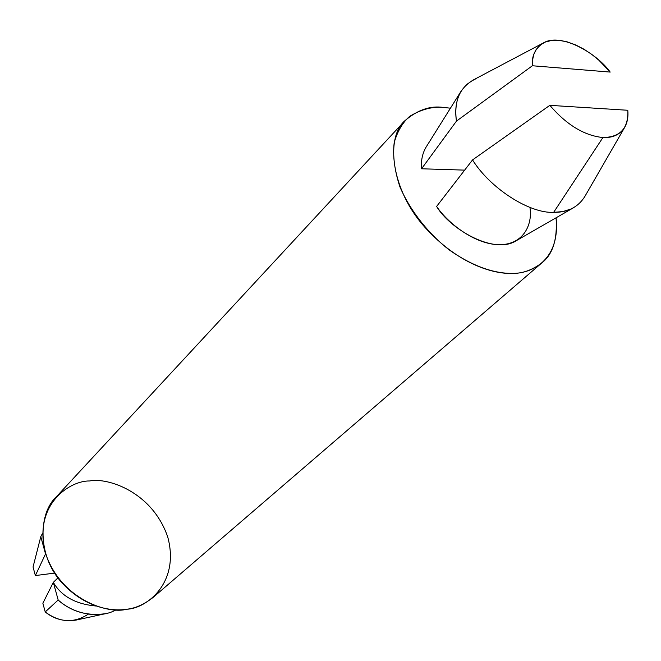 <?xml version="1.0" encoding="UTF-8"?>
<svg xmlns="http://www.w3.org/2000/svg" width="661" height="661" viewBox="0 0 661 661"><rect width="100%" height="100%" fill="white"/><g stroke="black" fill="none" stroke-linecap="round" stroke-linejoin="round"><path stroke-width="0.99" d="M571.145 208.959L562.784 211.586L553.654 212.346L602.923 137.538C620.324 137.281 628.603 128.184 627.785 110.271C628.404 116.65 627.421 122.26 624.819 127.127C620.241 134.53 612.945 138 602.923 137.538L553.654 212.346C567.642 212.528 578.028 207.265 584.811 196.548M54.607 573.095L35.372 575.566L33.05 566.989L40.792 536.666L42.486 533.394L40.792 536.666L45.535 553.935L35.372 575.566L54.607 573.095M88.252 614.176C74.007 623.43 59.664 622.687 45.221 611.946L42.858 603.229L53.334 582.374L58.176 600.014L45.221 611.946C53.995 619.15 64.282 621.861 76.081 620.084L105.578 613.656C87.202 616.259 71.405 611.706 58.176 600.014C72.148 613.201 98.621 619.795 116.146 609.822M95.961 606.013C75.61 604.129 61.407 596.247 53.334 582.374L57.928 577.871L53.334 582.374C61.407 596.247 75.61 604.129 95.961 606.013M529.998 207.802C532.559 223.749 524.206 244.421 499.79 244.719C475.176 244.702 447.927 223.335 436.615 206.439L472.541 159.921L549.836 105.339L627.785 110.271L549.836 105.339C566.617 124.879 584.316 135.612 602.923 137.538C584.316 135.612 566.617 124.879 549.836 105.339L472.541 159.921C490.313 188.476 529.519 213.561 553.654 212.346C529.519 213.561 490.313 188.476 472.541 159.921L436.615 206.439C449.67 228.739 494.106 255.344 516.472 240.587L573.707 207.645M404.788 120.814C417.289 110.015 430.096 105.545 443.209 107.404C432.17 106.462 420.983 109.453 409.663 116.369C402.681 122.417 397.534 131.134 394.212 142.536C392.626 155.616 394.518 170.389 399.913 186.848C410.688 211.801 429.394 234.572 449.216 249.891C475.532 268.473 497.295 273.497 511.606 273.39C531.122 274.009 560.503 260.492 556.083 217.783C557.537 239.323 552.794 254.361 541.846 262.896C532.055 270.25 521.975 273.745 511.606 273.39C494.031 274.042 458.899 264.764 425.097 227.516C390.494 189.277 385.677 137.281 404.788 120.814L56.193 496.948C38.669 513.019 37.082 554.794 60.986 581.705C84.352 607.971 112.04 611.665 126.689 609.235C135.216 608.409 144.024 604.476 153.104 597.428L541.789 262.946M443.209 107.404L450.438 108.189L443.209 107.404M426.105 147.089C422.42 153.335 420.9 160.565 421.553 168.778L464.642 170.125L421.553 168.778L456.47 121.103C454.669 109.486 456.255 99.431 461.246 90.921L466.319 84.782L472.789 80.237M532.402 65.753C531.51 56.02 535.162 48.418 543.359 42.957C560.974 32.232 597.048 53.45 610.194 72.082L598.858 60.192L591.835 54.458L584.051 49.261L575.764 44.965L567.312 41.899L559.115 40.346L551.605 40.42L545.135 42.114L539.963 45.229L536.178 49.492L533.758 54.549L532.559 60.068L532.402 65.753L610.194 72.082L532.402 65.753L456.47 121.103L532.402 65.753M475.54 78.948C460.048 86.442 453.694 100.489 456.47 121.103L421.553 168.778M89.508 480.977C107.512 477.25 152.22 491.66 167.729 536.972C180.222 582.919 146.354 608.698 126.689 609.235C108.834 614.449 60.192 599.998 44.956 551.654C33.835 503.161 70.727 480.497 89.508 480.977M58.176 600.014L53.334 582.374L42.858 603.229L45.221 611.946L58.176 600.014M33.05 566.989L35.372 575.566L45.535 553.935L40.792 536.666L33.05 566.989M624.719 127.3L584.795 196.565M426.171 146.973L461.262 90.904M543.359 42.957L472.648 80.303"/></g></svg>

